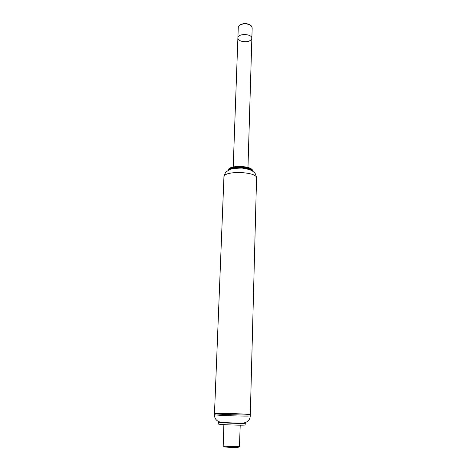 <?xml version="1.0" encoding="UTF-8"?>
<svg xmlns="http://www.w3.org/2000/svg" width="471" height="471" viewBox="0 0 471 471"><rect width="100%" height="100%" fill="white"/><g stroke="black" fill="none" stroke-linecap="round" stroke-linejoin="round"><path stroke-width="0.71" d="M252.886 171.297L252.474 169.99C250.001 166.033 231.279 165.415 228.547 169.201L228.046 170.473M252.009 169.519C249.13 165.898 232.156 165.333 229.041 168.753M252.774 171.22C251.761 166.652 229.477 165.91 228.164 170.402M251.85 170.637C248.723 167.176 232.474 166.64 229.124 169.884M250.307 414.768C251.367 415.563 213.381 414.303 214.488 413.579L228.7 413.473C239.227 413.738 250.56 414.409 250.307 414.768C251.367 415.563 213.381 414.303 214.488 413.579L214.446 414.633C213.334 415.393 251.337 416.652 250.278 415.822L256.554 178.109C257.696 171.503 223.23 170.361 223.937 177.025L214.488 413.579M247.97 167.493L251.855 38.357C252.368 33.671 237.69 33.182 237.89 37.892C237.932 39.27 239.038 40.359 241.205 41.165C246.957 42.419 250.507 41.483 251.855 38.357C252.368 33.671 237.69 33.182 237.89 37.892L233.21 167.005M250.501 25.228C247.104 23.138 243.637 23.026 240.104 24.881M237.89 37.892L238.273 27.312L239.392 25.363C243.401 23.179 247.328 23.309 251.184 25.752L252.173 27.771L251.855 38.357M240.21 425.178L239.474 446.302C238.491 446.991 224.143 446.514 223.207 445.766L223.866 424.636M238.732 447.038L238.632 447.138C237.737 447.762 224.844 447.338 223.99 446.649L223.902 446.549M244.914 422.728L243.642 422.982C239.592 423.276 224.614 422.775 220.587 422.222L219.339 421.881M245.915 423.082C246.686 423.918 217.49 422.946 218.314 422.169L218.25 423.912C217.419 424.736 246.639 425.707 245.868 424.824L245.915 423.082M256.554 178.109C255.824 173.775 255.211 173.669 254.493 172.71L252.238 170.867C250.572 169.79 247.204 168.865 242.141 168.088C236.083 168.141 232.05 168.606 230.054 169.478L226.633 171.515C225.709 172.486 224.961 172.704 223.937 177.025M238.632 447.138L239.474 446.302M223.99 446.649L223.207 445.766M243.642 422.982C247.787 422.204 250.001 419.82 250.278 415.822M220.587 422.222C216.507 421.168 214.458 418.642 214.446 414.633"/></g></svg>
